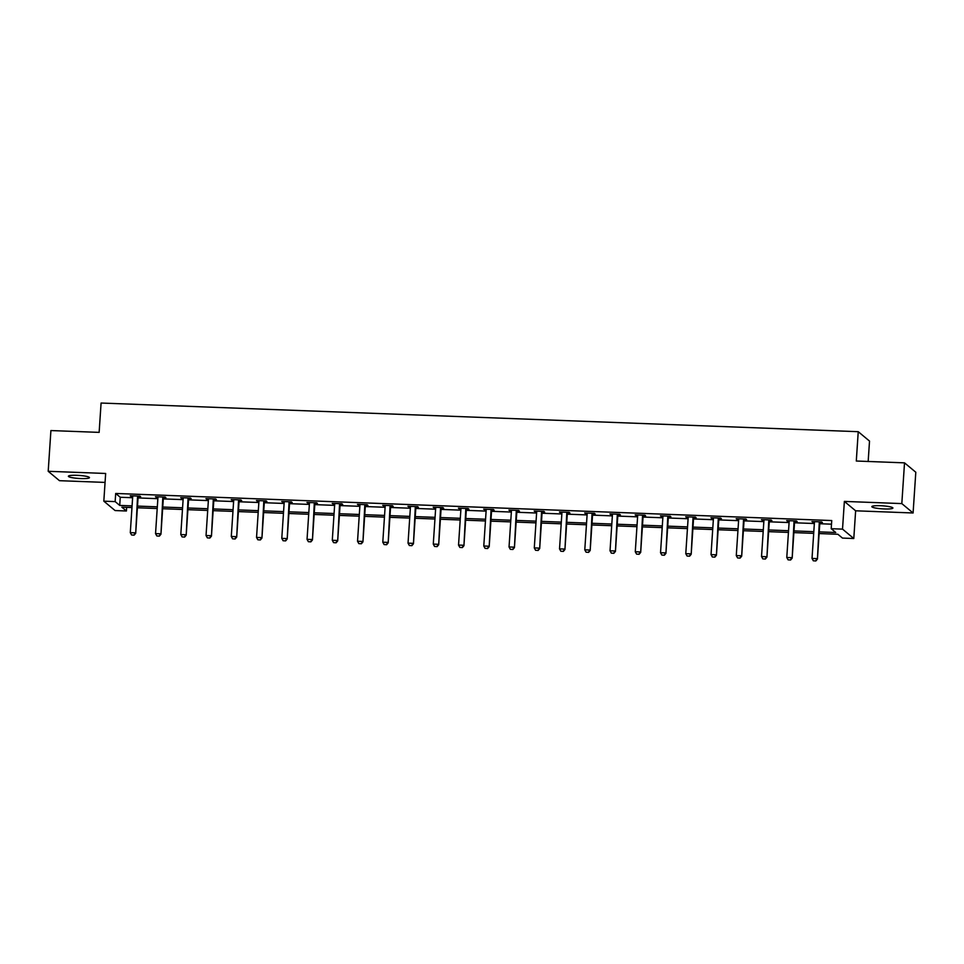 <?xml version="1.0" encoding="UTF-8"?>
<svg xmlns="http://www.w3.org/2000/svg" width="964" height="964" viewBox="0 0 964 964"><rect width="100%" height="100%" fill="white"/><g stroke="black" fill="none" stroke-linecap="round" stroke-linejoin="round"><path stroke-width="1.45" d="M80.88 478.566A10.568 1.518 -176.2 0 0 89.459 477.638A10.568 1.518 -176.2 0 0 76.975 475.312A10.568 1.518 -176.2 0 0 68.384 476.24A10.568 1.518 -176.2 0 0 80.88 478.566M884.325 508.956A10.568 1.518 -176.2 0 0 892.905 508.04A10.568 1.518 -176.2 0 0 880.421 505.714A10.568 1.518 -176.2 0 0 871.83 506.63A10.568 1.518 -176.2 0 0 884.325 508.956M126.658 507.365L126.417 510.992L115.09 510.559L103.823 501.172L115.15 501.605L119.717 505.413L132.068 505.883M868.166 461.467L869.516 441.078L858.237 431.691L101.087 403.036L99.135 432.378L50.911 430.559L48.2 471.3L59.479 480.687L105.064 482.41M858.237 431.691L856.297 461.021L904.521 462.853L915.8 472.24L913.089 512.981L901.822 503.594L844.368 501.413L842.524 529.128L853.791 538.514L842.464 538.081L837.897 534.273L819.123 533.562M844.368 501.413L855.634 510.8L913.089 512.981M855.634 510.8L853.791 538.514M904.521 462.853L901.822 503.594M819.243 531.875L835.764 532.502L831.197 528.694L831.739 520.548L115.692 493.46L120.259 497.267L132.61 497.725M138.045 497.93L157.867 498.689M163.302 498.894L183.112 499.641M188.546 499.846L208.369 500.593M213.791 500.798L233.613 501.545M239.048 501.762L258.858 502.509M264.293 502.714L284.115 503.461M289.549 503.666L309.36 504.413M314.794 504.618L334.604 505.377M340.039 505.582L359.861 506.329M365.296 506.534L385.106 507.281M390.541 507.486L410.363 508.233M415.785 508.438L435.608 509.197M441.042 509.402L460.852 510.149M466.287 510.354L486.109 511.101M491.544 511.306L511.354 512.053M516.788 512.27L536.599 513.017M542.033 513.222L561.855 513.969M567.29 514.173L587.1 514.921M592.535 515.125L612.357 515.885M617.779 516.089L637.602 516.837M643.036 517.041L662.846 517.788M668.281 517.993L688.103 518.74M693.538 518.945L713.348 519.704M718.783 519.909L738.593 520.656M744.027 520.861L763.85 521.608M769.284 521.813L789.094 522.56M794.529 522.777L814.351 523.524M819.774 523.729L831.498 524.175M820.027 522.464L822.4 522.56L821.641 521.922L811.929 521.548L814.399 522.247M794.77 521.512L797.156 521.596L796.397 520.97L786.684 520.596L789.142 521.295M769.525 520.548L771.899 520.644L771.14 520.006L761.427 519.644L763.898 520.343M744.28 519.596L746.654 519.692L745.895 519.054L736.183 518.692L738.653 519.391M719.024 518.644L721.409 518.728L720.638 518.102L710.938 517.728L713.396 518.427M693.779 517.692L696.153 517.776L695.393 517.138L685.681 516.776L688.151 517.475M668.534 516.728L670.908 516.825L670.149 516.186L660.436 515.824L662.907 516.523M643.277 515.776L645.663 515.873L644.892 515.234L635.18 514.86L637.65 515.559M618.032 514.824L620.406 514.909L619.647 514.282L609.935 513.908L612.405 514.607M592.776 513.872L595.162 513.957L594.402 513.318L584.69 512.956L587.148 513.655M567.531 512.908L569.905 513.005L569.146 512.366L559.433 512.005L561.904 512.703M542.286 511.956L544.66 512.041L543.901 511.414L534.189 511.041L536.659 511.739M517.029 511.004L519.415 511.089L518.644 510.462L508.944 510.089L511.402 510.787M491.785 510.04L494.158 510.137L493.399 509.498L483.687 509.137L486.157 509.836M466.54 509.088L468.914 509.185L468.155 508.546L458.442 508.185L460.913 508.884M441.283 508.136L443.669 508.221L442.898 507.594L433.185 507.221L435.656 507.92M416.038 507.185L418.412 507.269L417.653 506.63L407.941 506.269L410.411 506.968M390.782 506.221L393.167 506.317L392.408 505.678L382.696 505.317L385.154 506.016M365.537 505.269L367.911 505.365L367.151 504.726L357.439 504.353L359.909 505.052M340.292 504.317L342.666 504.401L341.907 503.774L332.194 503.401L334.665 504.1M315.035 503.365L317.421 503.449L316.65 502.81L306.95 502.449L309.408 503.148M289.79 502.401L292.164 502.497L291.405 501.858L281.693 501.497L284.163 502.196M264.534 501.449L266.92 501.533L266.16 500.906L256.448 500.533L258.918 501.232M239.289 500.497L241.675 500.581L240.904 499.954L231.191 499.581L233.662 500.28M214.044 499.533L216.418 499.629L215.659 498.991L205.947 498.629L208.417 499.328M188.787 498.581L191.173 498.677L190.414 498.039L180.702 497.677L183.16 498.376M163.543 497.629L165.916 497.713L165.157 497.087L155.445 496.713L157.915 497.412M138.298 496.677L140.672 496.761L139.913 496.123L130.2 495.761L132.671 496.46M103.823 501.172L105.654 473.469L48.2 471.3M115.692 493.46L115.15 501.605M831.197 528.694L842.524 529.128M131.96 507.57L121.85 507.185L126.417 510.992M813.688 533.357L793.878 532.61M788.444 532.405L768.621 531.658M763.199 531.453L743.377 530.706M737.942 530.501L718.132 529.742M712.697 529.537L692.875 528.79M687.44 528.585L667.63 527.838M662.196 527.633L642.386 526.874M636.951 526.669L617.129 525.922M611.694 525.717L591.884 524.97M586.449 524.765L566.627 524.018M561.205 523.813L541.382 523.054M535.948 522.85L516.138 522.102M510.703 521.898L490.881 521.15M485.446 520.946L465.636 520.198M460.202 519.994L440.391 519.235M434.957 519.03L415.135 518.283M409.7 518.078L389.89 517.331M384.455 517.126L364.633 516.367M359.211 516.162L339.388 515.415M333.954 515.21L314.144 514.463M308.709 514.258L288.887 513.511M283.452 513.306L263.642 512.547M258.207 512.342L238.397 511.595M232.963 511.39L213.14 510.643M207.706 510.438L187.896 509.691M182.461 509.474L162.639 508.727M157.216 508.522L137.394 507.775M137.503 506.088L157.325 506.835M162.759 507.04L182.57 507.787M188.004 507.992L207.826 508.739M213.249 508.944L233.071 509.703M238.506 509.908L258.316 510.655M263.75 510.86L283.573 511.607M289.007 511.812L308.817 512.571M314.252 512.776L334.062 513.523M339.497 513.728L359.319 514.475M364.754 514.68L384.564 515.427M389.998 515.632L409.821 516.391M415.243 516.596L435.065 517.343M440.5 517.548L460.31 518.295M465.745 518.499L485.567 519.247M491.001 519.451L510.812 520.211M516.246 520.415L536.056 521.163M541.491 521.367L561.313 522.114M566.748 522.319L586.558 523.078M591.992 523.283L611.815 524.03M617.237 524.235L637.059 524.982M642.494 525.187L662.304 525.934M667.739 526.139L687.561 526.898M692.996 527.103L712.806 527.85M718.24 528.055L738.062 528.802M743.485 529.007L763.307 529.754M768.742 529.959L788.552 530.718M793.987 530.923L813.809 531.67M120.259 497.267L119.717 505.413M812.736 521.584L812.688 522.187M787.48 520.632L787.443 521.235M762.235 519.668L762.199 520.271M736.978 518.716L736.942 519.319M711.733 517.764L711.697 518.367M686.489 516.812L686.44 517.415M661.232 515.848L661.196 516.451M635.987 514.897L635.951 515.499M610.742 513.945L610.694 514.547M585.485 512.981L585.449 513.595M560.241 512.029L560.205 512.631M534.984 511.077L534.948 511.679M509.739 510.125L509.703 510.727M484.494 509.161L484.446 509.763M459.238 508.209L459.201 508.811M433.993 507.257L433.957 507.859M408.748 506.305L408.7 506.907M383.491 505.341L383.455 505.943M358.247 504.389L358.21 504.991M332.99 503.437L332.954 504.039M307.745 502.473L307.709 503.088M282.5 501.521L282.452 502.124M257.243 500.569L257.207 501.172M231.999 499.617L231.963 500.22M206.754 498.653L206.706 499.256M181.497 497.701L181.461 498.304M156.252 496.749L156.204 497.352M130.996 495.797L130.959 496.4M813.327 560.795L815.845 560.964L813.327 560.795L812.025 558.433L814.411 522.584A1.651 1.603 -50.2 0 0 814.363 522.078L814.255 521.644M819.545 521.837L819.376 522.271A1.651 1.603 -50.2 0 0 819.267 522.765L817.436 559.072L815.845 560.964M820.256 521.873L819.918 522.729A1.651 1.603 -50.2 0 0 819.81 523.223L817.436 559.072M812.025 558.433L816.882 558.614L815.761 560.879M788.082 559.831L790.601 560L788.082 559.831L786.781 557.481L789.154 521.62A1.651 1.603 -50.2 0 0 789.118 521.126L789.01 520.681M794.288 520.885L794.119 521.319A1.651 1.603 -50.2 0 0 794.011 521.813L792.179 558.12L790.601 560M795.011 520.909L794.673 521.777A1.651 1.603 -50.2 0 0 794.565 522.271L792.179 558.12M786.781 557.481L791.637 557.662L790.504 559.927M762.825 558.879L765.344 559.048L762.825 558.879L761.524 556.529L763.91 520.668A1.651 1.603 -50.2 0 0 763.862 520.174L763.753 519.729M769.043 519.933L768.874 520.367A1.651 1.603 -50.2 0 0 768.766 520.849L766.934 557.168L765.344 559.048M769.754 519.957L769.417 520.825A1.651 1.603 -50.2 0 0 769.308 521.307L766.934 557.168M761.524 556.529L766.38 556.71L765.259 558.975M737.581 557.927L740.099 558.096L737.581 557.927L736.279 555.565L738.665 519.716A1.651 1.603 -50.2 0 0 738.617 519.222L738.508 518.777M743.798 518.969L743.63 519.403A1.651 1.603 -50.2 0 0 743.521 519.897L741.678 556.216L740.099 558.096M744.509 519.006L744.172 519.861A1.651 1.603 -50.2 0 0 744.063 520.355L741.678 556.216M736.279 555.565L741.135 555.758L740.003 558.011M712.336 556.975L714.854 557.132L712.336 556.975L711.034 554.613L713.408 518.765A1.651 1.603 -50.2 0 0 713.372 518.258L713.264 517.825M718.542 518.017L718.373 518.451A1.651 1.603 -50.2 0 0 718.264 518.945L716.433 555.252L714.854 557.132M719.252 518.042L718.927 518.909A1.651 1.603 -50.2 0 0 718.819 519.403L716.433 555.252M711.034 554.613L715.891 554.794L714.758 557.059M687.079 556.011L689.597 556.18L687.079 556.011L685.778 553.661L688.163 517.801A1.651 1.603 -50.2 0 0 688.115 517.307L688.007 516.861M693.297 517.066L693.128 517.499A1.651 1.603 -50.2 0 0 693.02 517.993L691.188 554.3L689.597 556.18M694.008 517.09L693.67 517.957A1.651 1.603 -50.2 0 0 693.562 518.439L691.188 554.3M685.778 553.661L690.634 553.842L689.513 556.108M661.834 555.059L664.353 555.228L661.834 555.059L660.533 552.709L662.907 516.849A1.651 1.603 -50.2 0 0 662.871 516.355L662.762 515.909M668.04 516.114L667.871 516.547A1.651 1.603 -50.2 0 0 667.763 517.029L665.931 553.348L664.353 555.228M668.763 516.138L668.426 516.993A1.651 1.603 -50.2 0 0 668.317 517.487L665.931 553.348M660.533 552.709L665.389 552.89L664.256 555.156M636.577 554.107L639.108 554.276L636.577 554.107L635.276 551.745L637.662 515.897A1.651 1.603 -50.2 0 0 637.626 515.403L637.505 514.957M642.795 515.15L642.626 515.583A1.651 1.603 -50.2 0 0 642.518 516.077L640.686 552.384L639.108 554.276M643.506 515.186L643.181 516.041A1.651 1.603 -50.2 0 0 643.072 516.535L640.686 552.384M635.276 551.745L640.132 551.938L639.011 554.192M611.333 553.143L613.851 553.312L611.333 553.143L610.031 550.793L612.417 514.945A1.651 1.603 -50.2 0 0 612.369 514.439L612.261 513.993M617.55 514.198L617.382 514.631A1.651 1.603 -50.2 0 0 617.273 515.125L615.442 551.432L613.851 553.312M618.261 514.222L617.924 515.089A1.651 1.603 -50.2 0 0 617.816 515.583L615.442 551.432M610.031 550.793L614.887 550.974L613.767 553.24M586.088 552.191L588.606 552.36L586.088 552.191L584.787 549.841L587.16 513.981A1.651 1.603 -50.2 0 0 587.124 513.487L587.016 513.041M592.294 513.246L592.125 513.679A1.651 1.603 -50.2 0 0 592.017 514.161L590.185 550.48L588.606 552.36M593.017 513.27L592.679 514.137A1.651 1.603 -50.2 0 0 592.571 514.619L590.185 550.48M584.787 549.841L589.643 550.022L588.51 552.288M560.831 551.239L563.35 551.408L560.831 551.239L559.53 548.878L561.916 513.029A1.651 1.603 -50.2 0 0 561.867 512.535L561.759 512.089M567.049 512.294L566.88 512.715A1.651 1.603 -50.2 0 0 566.772 513.21L564.94 549.528L563.35 551.408M567.76 512.318L567.422 513.173A1.651 1.603 -50.2 0 0 567.314 513.667L564.94 549.528M559.53 548.878L564.386 549.07L563.265 551.324M535.586 550.287L538.105 550.456L535.586 550.287L534.285 547.926L536.671 512.077A1.651 1.603 -50.2 0 0 536.623 511.571L536.514 511.137M541.792 511.33L541.635 511.764A1.651 1.603 -50.2 0 0 541.527 512.258L539.683 548.564L538.105 550.456M542.515 511.366L542.178 512.221A1.651 1.603 -50.2 0 0 542.069 512.715L539.683 548.564M534.285 547.926L539.141 548.106L538.008 550.372M510.342 549.323L512.86 549.492L510.342 549.323L509.04 546.974L511.414 511.113A1.651 1.603 -50.2 0 0 511.378 510.619L511.269 510.173M516.547 510.378L516.379 510.812A1.651 1.603 -50.2 0 0 516.27 511.306L514.439 547.612L512.86 549.492M517.258 510.402L516.933 511.269A1.651 1.603 -50.2 0 0 516.825 511.764L514.439 547.612M509.04 546.974L513.896 547.154L512.764 549.42M485.085 548.371L487.603 548.54L485.085 548.371L483.783 546.022L486.169 510.161A1.651 1.603 -50.2 0 0 486.121 509.667L486.013 509.221M491.303 509.426L491.134 509.86A1.651 1.603 -50.2 0 0 491.025 510.342L489.194 546.66L487.603 548.54M492.014 509.45L491.676 510.318A1.651 1.603 -50.2 0 0 491.568 510.8L489.194 546.66M483.783 546.022L488.64 546.202L487.519 548.468M459.84 547.419L462.358 547.588L459.84 547.419L458.539 545.058L460.913 509.209A1.651 1.603 -50.2 0 0 460.876 508.715L460.768 508.269M466.046 508.462L465.877 508.896A1.651 1.603 -50.2 0 0 465.769 509.39L463.937 545.708L462.358 547.588M466.769 508.498L466.431 509.353A1.651 1.603 -50.2 0 0 466.323 509.848L463.937 545.708M458.539 545.058L463.395 545.25L462.262 547.504M434.583 546.468L437.114 546.624L434.583 546.468L433.282 544.106L435.668 508.257A1.651 1.603 -50.2 0 0 435.62 507.751L435.511 507.317M440.801 507.51L440.632 507.944A1.651 1.603 -50.2 0 0 440.524 508.438L438.692 544.744L437.114 546.624M441.512 507.534L441.187 508.402A1.651 1.603 -50.2 0 0 441.078 508.896L438.692 544.744M433.282 544.106L438.138 544.286L437.017 546.552M409.339 545.504L411.857 545.672L409.339 545.504L408.037 543.154L410.423 507.293A1.651 1.603 -50.2 0 0 410.375 506.799L410.266 506.353M415.556 506.558L415.388 506.992A1.651 1.603 -50.2 0 0 415.279 507.486L413.448 543.792L411.857 545.672M416.267 506.582L415.93 507.45A1.651 1.603 -50.2 0 0 415.821 507.932L413.448 543.792M408.037 543.154L412.893 543.335L411.773 545.6M384.094 544.552L386.612 544.72L384.094 544.552L382.792 542.202L385.166 506.341A1.651 1.603 -50.2 0 0 385.13 505.847L385.022 505.401M390.3 505.606L390.131 506.04A1.651 1.603 -50.2 0 0 390.022 506.522L388.191 542.84L386.612 544.72M391.023 505.63L390.685 506.486A1.651 1.603 -50.2 0 0 390.577 506.98L388.191 542.84M382.792 542.202L387.649 542.383L386.516 544.648M358.837 543.6L361.355 543.768L358.837 543.6L357.536 541.238L359.921 505.389A1.651 1.603 -50.2 0 0 359.873 504.895L359.765 504.449M365.055 504.642L364.886 505.076A1.651 1.603 -50.2 0 0 364.778 505.57L362.946 541.876L361.355 543.768M365.766 504.678L365.428 505.534A1.651 1.603 -50.2 0 0 365.32 506.028L362.946 541.876M357.536 541.238L362.392 541.431L361.271 543.684M333.592 542.636L336.111 542.804L333.592 542.636L332.291 540.286L334.677 504.437A1.651 1.603 -50.2 0 0 334.629 503.931L334.52 503.485M339.798 503.69L339.641 504.124A1.651 1.603 -50.2 0 0 339.533 504.618L337.689 540.924L336.111 542.804M340.521 503.714L340.184 504.582A1.651 1.603 -50.2 0 0 340.075 505.076L337.689 540.924M332.291 540.286L337.147 540.467L336.014 542.732M308.347 541.684L310.866 541.852L308.347 541.684L307.046 539.334L309.42 503.473A1.651 1.603 -50.2 0 0 309.384 502.979L309.275 502.533M314.553 502.738L314.385 503.172A1.651 1.603 -50.2 0 0 314.276 503.654L312.444 539.973L310.866 541.852M315.264 502.762L314.939 503.63A1.651 1.603 -50.2 0 0 314.83 504.112L312.444 539.973M307.046 539.334L311.902 539.515L310.769 541.78M283.091 540.732L285.609 540.9L283.091 540.732L281.789 538.37L284.175 502.521A1.651 1.603 -50.2 0 0 284.127 502.027L284.019 501.581M289.308 501.786L289.14 502.208A1.651 1.603 -50.2 0 0 289.031 502.702L287.2 539.021L285.609 540.9M290.019 501.81L289.682 502.666A1.651 1.603 -50.2 0 0 289.574 503.16L287.2 539.021M281.789 538.37L286.645 538.563L285.525 540.816M257.846 539.78L260.364 539.948L257.846 539.78L256.545 537.418L258.918 501.569A1.651 1.603 -50.2 0 0 258.882 501.063L258.774 500.629M264.052 500.822L263.883 501.256A1.651 1.603 -50.2 0 0 263.775 501.75L261.943 538.057L260.364 539.948M264.775 500.846L264.437 501.714A1.651 1.603 -50.2 0 0 264.329 502.208L261.943 538.057M256.545 537.418L261.401 537.599L260.268 539.864M232.589 538.816L235.12 538.984L232.589 538.816L231.288 536.466L233.674 500.605A1.651 1.603 -50.2 0 0 233.625 500.111L233.517 499.665M238.807 499.87L238.638 500.304A1.651 1.603 -50.2 0 0 238.53 500.798L236.698 537.105L235.12 538.984M239.518 499.894L239.193 500.762A1.651 1.603 -50.2 0 0 239.084 501.256L236.698 537.105M231.288 536.466L236.144 536.647L235.023 538.912M207.344 537.864L209.863 538.033L207.344 537.864L206.043 535.514L208.429 499.653A1.651 1.603 -50.2 0 0 208.381 499.159L208.272 498.713M213.562 498.918L213.393 499.352A1.651 1.603 -50.2 0 0 213.285 499.834L211.453 536.153L209.863 538.033M214.273 498.942L213.936 499.81A1.651 1.603 -50.2 0 0 213.827 500.292L211.453 536.153M206.043 535.514L210.899 535.695L209.778 537.96M182.1 536.912L184.618 537.081L182.1 536.912L180.798 534.55L183.172 498.701A1.651 1.603 -50.2 0 0 183.136 498.207L183.027 497.761M188.305 497.954L188.137 498.388A1.651 1.603 -50.2 0 0 188.028 498.882L186.197 535.189L184.618 537.081M189.028 497.99L188.691 498.846A1.651 1.603 -50.2 0 0 188.583 499.34L186.197 535.189M180.798 534.55L185.654 534.743L184.522 536.996M156.843 535.96L159.361 536.117L156.843 535.96L155.541 533.598L157.927 497.749A1.651 1.603 -50.2 0 0 157.879 497.243L157.771 496.809M163.061 497.002L162.892 497.436A1.651 1.603 -50.2 0 0 162.783 497.93L160.952 534.237L159.361 536.117M163.772 497.026L163.434 497.894A1.651 1.603 -50.2 0 0 163.326 498.388L160.952 534.237M155.541 533.598L160.398 533.779L159.277 536.044M131.598 534.996L134.117 535.165L131.598 534.996L130.297 532.646L132.683 496.785A1.651 1.603 -50.2 0 0 132.634 496.291L132.526 495.845M137.804 496.05L137.647 496.484A1.651 1.603 -50.2 0 0 137.539 496.978L135.695 533.285L134.117 535.165M138.527 496.074L138.189 496.942A1.651 1.603 -50.2 0 0 138.081 497.424L135.695 533.285M130.297 532.646L135.153 532.827L134.02 535.092"/></g></svg>
